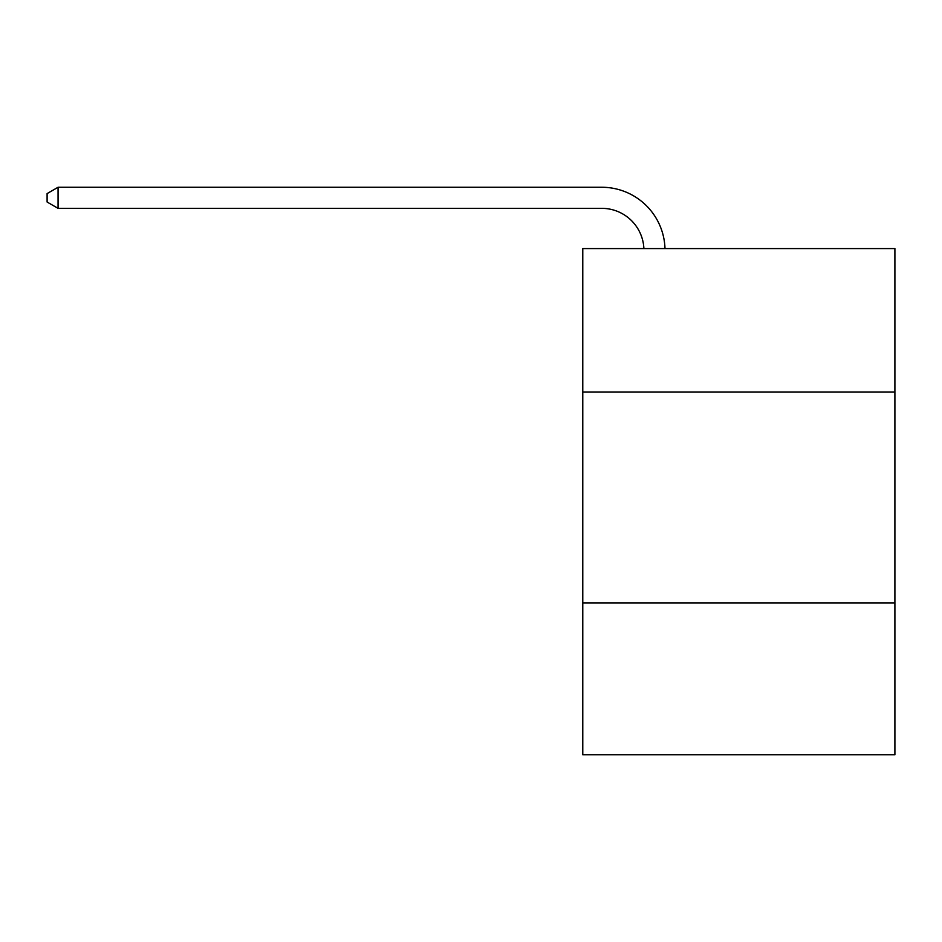 <?xml version="1.0" encoding="UTF-8"?>
<svg xmlns="http://www.w3.org/2000/svg" width="942" height="942" viewBox="0 0 942 942"><rect width="100%" height="100%" fill="white"/><g stroke="black" fill="none" stroke-linecap="round" stroke-linejoin="round"><path stroke-width="1.41" d="M582.78 392.002L894.9 392.002L894.9 248.594L582.78 248.594L582.78 754.742L894.9 754.742L894.9 602.892L582.78 602.892M894.9 602.892L894.9 392.002M601.75 208.347A42.178 42.178 0 0 1 643.892 248.594A42.178 42.178 0 0 0 601.75 208.347A42.178 42.178 0 0 1 643.892 248.594A42.178 42.178 0 0 0 601.75 208.347A42.178 42.178 0 0 1 643.892 248.594A42.178 42.178 0 0 0 601.75 208.347A42.178 42.178 0 0 1 643.892 248.594A42.178 42.178 0 0 0 601.75 208.347A42.178 42.178 0 0 1 643.892 248.594A42.178 42.178 0 0 0 601.75 208.347A42.178 42.178 0 0 1 643.892 248.594A42.178 42.178 0 0 0 601.75 208.347A42.178 42.178 0 0 1 643.892 248.594A42.178 42.178 0 0 0 601.75 208.347A42.178 42.178 0 0 1 643.892 248.594A42.178 42.178 0 0 0 601.75 208.347A42.178 42.178 0 0 1 643.892 248.594A42.178 42.178 0 0 0 601.75 208.347A42.178 42.178 0 0 1 643.892 248.594A42.178 42.178 0 0 0 601.75 208.347A42.178 42.178 0 0 1 643.892 248.594A42.178 42.178 0 0 0 601.75 208.347A42.178 42.178 0 0 1 643.892 248.594A42.178 42.178 0 0 0 601.75 208.347L58.063 208.347L47.1 202.024L47.1 193.593L58.063 187.258L601.75 187.258A63.267 63.267 0 0 1 664.993 248.594M58.063 208.347L58.063 187.258L601.75 187.258"/></g></svg>
